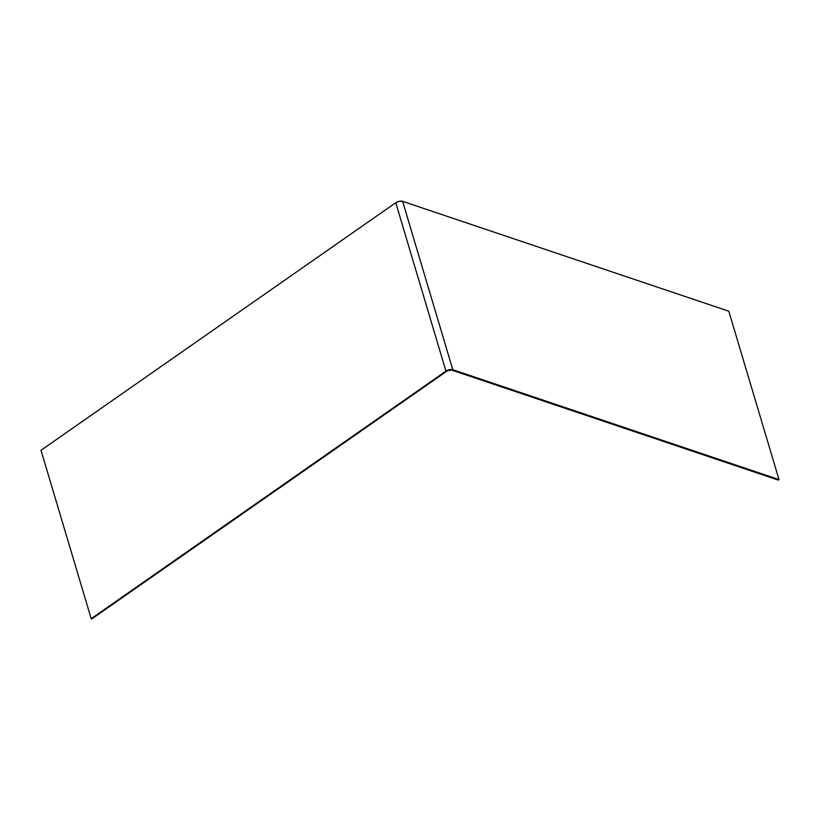 <?xml version="1.0" encoding="UTF-8"?>
<svg xmlns="http://www.w3.org/2000/svg" width="820" height="820" viewBox="0 0 820 820"><rect width="100%" height="100%" fill="white"/><g stroke="black" fill="none" stroke-linecap="round" stroke-linejoin="round"><path stroke-width="1.23" d="M446.603 371.327L91.85 618.895L91.194 618.68L445.947 371.111L446.603 371.327L91.85 618.895L91.194 618.68L41 450.293L91.194 618.68L445.947 371.111L452.814 369.717L402.61 201.341L728.806 311.21L779 479.587L778.282 480.089L452.097 370.22L452.814 369.717L779 479.587L452.814 369.717L449.442 369.666L445.947 371.111A5.022 2.429 -16.6 0 1 452.814 369.717L402.61 201.341L728.806 311.21L779 479.587L778.282 480.089L452.097 370.22A4.018 1.937 -16.6 0 0 446.603 371.327M41 450.293L395.752 202.724L445.947 371.111L395.752 202.724L399.237 201.279L402.61 201.341A5.022 2.429 163.4 0 0 395.752 202.724L41 450.293"/></g></svg>
